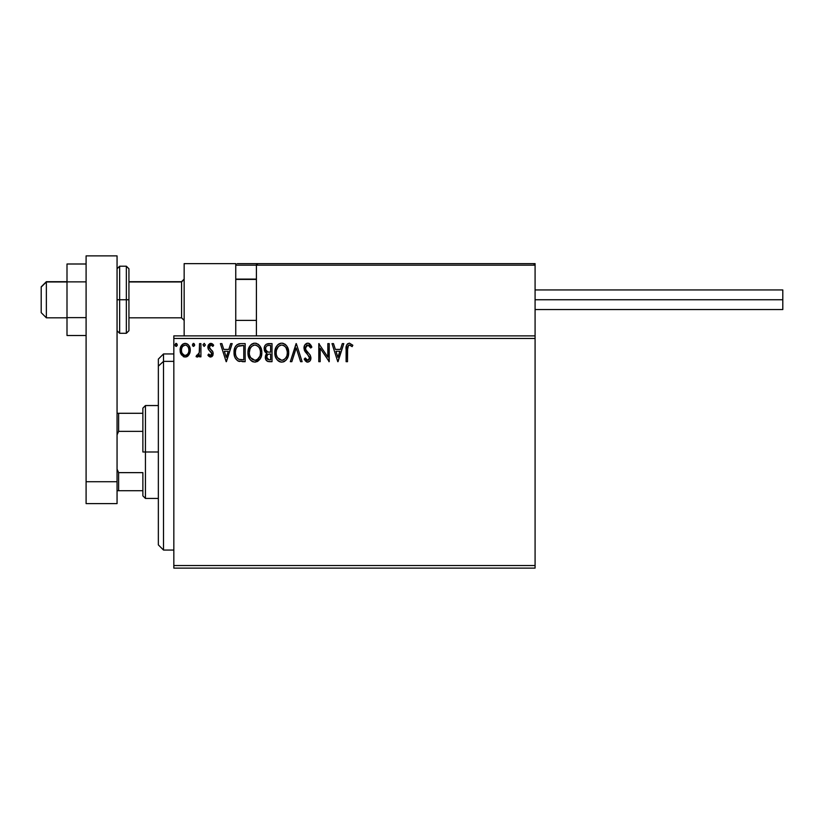 <?xml version="1.0" encoding="UTF-8"?>
<svg xmlns="http://www.w3.org/2000/svg" width="824" height="824" viewBox="0 0 824 824"><rect width="100%" height="100%" fill="white"/><g stroke="black" fill="none" stroke-linecap="round" stroke-linejoin="round"><path stroke-width="1.24" d="M173.833 568.117L535.085 568.117L173.833 568.117L173.833 338.458L535.085 338.458L535.085 565.532L173.833 565.532L173.833 568.117M535.085 335.883L173.833 335.883L173.833 565.532L535.085 565.532L535.085 568.117L535.085 338.458L173.833 338.458L173.833 335.883L535.085 335.883L535.085 338.458L535.085 263.628L535.085 335.883M188.923 354.866L189.963 352.631L190.2 349.005L189.036 345.699L187.419 344.02L185.173 343.392L182.938 344.02L180.374 347.852L180.827 353.795L184.061 356.905L186.296 356.905L188.212 355.741L190.272 350.179C190.313 346.441 188.614 344.174 185.173 343.392C181.743 344.174 180.044 346.441 180.085 350.179L181.435 354.876L185.173 357.049L188.923 354.866M199.532 343.618L200.922 343.618L199.532 343.618L199.223 353.043L198.182 355.072L196.72 355.196L196.06 356.596L197.945 356.844L199.532 354.876L199.532 356.823L200.922 356.823L200.922 343.618L200.922 356.823L200.922 343.618L199.532 343.618L199.315 352.59L196.06 356.596L197.121 357.049L199.532 354.876L199.532 356.823L200.922 356.823L199.532 356.823M210.553 357.049L212.571 355.896L213.169 353.063L212.427 351.024L209.595 348.398L209.368 346.389L210.954 345.009L212.87 346.399L213.663 345.174L212.468 343.907L210.47 343.412L208.585 344.669L207.885 346.873L208.493 349.52L211.789 353.341L210.769 355.391L208.688 354.042L207.875 355.175L209.729 356.874L210.553 357.049L213.2 353.589L212.757 351.56L209.595 348.398L209.265 347.131L210.954 345.009L212.87 346.399L213.663 345.174L210.8 343.392L207.875 347.203L208.328 349.242L211.809 353.651L210.47 355.432L208.688 354.042L207.875 355.175L210.851 357.029M240.958 343.618L237.157 344.576L235.18 347.028L234.119 350.839L234.438 355.906L235.448 358.461L237.848 360.891L245.161 361.685L245.161 343.618L240.958 343.618C236.138 344.278 233.831 347.213 234.037 352.425C233.831 356.133 235.19 358.996 238.126 361.036L245.161 361.685L245.161 343.618L245.161 361.685L242.421 361.685M266.183 344.267L272.023 343.618L266.204 344.257L264.72 346.029L264.144 348.748L264.834 351.518L266.997 353.362L265.4 356.123L265.864 359.738L267.738 361.458L272.023 361.685L272.023 343.618L272.023 361.685L272.023 343.618L268.408 343.618C265.586 344.051 264.164 345.761 264.144 348.748L266.997 353.362L265.307 357.204C265.328 360.057 266.719 361.54 269.458 361.685L272.023 361.685L269.458 361.685M291.82 361.685L290.316 361.685L296.104 343.618L290.316 361.685L291.82 361.685L296.218 347.975L300.606 361.685L302.12 361.685L296.331 343.618L302.12 361.685L296.331 343.618L290.316 361.685L291.82 361.685L296.218 347.975L300.606 361.685L302.12 361.685L300.606 361.685M327.828 343.618L327.828 357.06L318.795 343.618L318.795 361.685L320.186 361.685L320.186 348.212L329.219 361.685L329.219 343.618L327.828 343.618L329.219 343.618L327.828 343.618L327.828 357.06L318.795 343.618L318.795 361.685L320.186 361.685L320.186 348.212L329.219 361.685L329.219 343.618L328.92 361.685M347.512 349.664L348.521 345.338L349.912 345.081L352.126 346.626L352.837 345.246L349.428 343.155L347.563 343.804L346.482 345.483L346.121 361.685L347.512 361.685L347.512 349.664C347.089 347.45 347.728 345.905 349.438 345.009L352.126 346.626L352.837 345.246L349.428 343.155C346.667 344.092 345.565 346.204 346.121 349.489L346.121 361.685L347.512 361.685L347.594 347.429M342.29 343.618L343.804 343.618L338.015 361.685L343.804 343.618L342.29 343.618L340.436 349.407L335.368 349.407L333.504 343.618L332 343.618L337.788 361.685L343.804 343.618L342.29 343.618L340.436 349.407L335.368 349.407L333.504 343.618L332 343.618L337.788 361.685L332 343.618L333.504 343.618M307.785 343.155L304.942 344.813L303.974 348.047L304.87 351.261L309.319 356.771L309.433 358.811L308.495 360.098L306.868 360.057L305.292 357.977L304.211 359.089L305.549 361.128L307.692 362.148L310.154 360.737L310.885 357.214L309.927 354.742L305.817 349.839L305.519 346.986L307.888 345.009L309.69 346.101L310.72 348.016L311.853 347.1L309.865 343.938L307.785 343.155C305.271 343.711 303.994 345.338 303.974 348.047L309.536 358.007L307.713 360.294L305.292 357.977L304.211 359.089L307.692 362.148C309.865 361.674 310.947 360.273 310.926 357.935L310.205 355.185L305.817 349.839L305.364 348.068L307.888 345.009L310.72 348.016L311.853 347.1L308.537 343.248M288.688 352.569C288.761 347.429 286.433 344.288 281.726 343.155C277.019 344.329 274.711 347.501 274.794 352.662C274.701 357.873 277.049 361.036 281.829 362.148C286.505 360.912 288.791 357.729 288.688 352.569L287.01 346.399L284.785 344.061L282.127 343.175L280.119 343.392L277.431 345.163L275.7 347.893L274.825 351.848L275.175 355.906L276.473 358.904L278.728 361.252L281.015 362.097L283.435 361.891L286.103 360.098L288.112 356.462L288.688 352.569L288.596 354.176M261.826 352.569L261.435 349.355L259.684 345.74L257.922 344.061L254.863 343.155L251.794 344.092L250.053 345.781L248.312 349.438L247.931 352.662L249.61 358.904L251.866 361.252L254.966 362.148L257.603 361.427L259.756 359.47L261.249 356.462L261.826 352.579C261.898 347.429 259.57 344.288 254.863 343.155C250.156 344.329 247.849 347.501 247.931 352.662C247.839 357.873 250.187 361.036 254.966 362.148C259.642 360.912 261.929 357.729 261.826 352.569M230.679 343.618L232.183 343.618L226.394 361.685L232.183 343.618L230.679 343.618L228.815 349.407L223.747 349.407L221.893 343.618L220.379 343.618L226.167 361.685L232.183 343.618L230.679 343.618L228.815 349.407L223.747 349.407L221.893 343.618L220.379 343.618L226.167 361.685L220.379 343.618L221.893 343.618M205.32 344.896L204.3 343.402L203.023 344.628L204.033 346.389L205.31 345.153L204.167 346.399L205.32 344.896L204.167 343.392L203.013 344.896L204.167 346.399L203.013 344.896L204.167 343.392L205.32 344.896M194.67 344.896L194.011 343.536L193.012 343.536L192.641 345.884L193.65 346.389L194.608 345.411L193.516 343.392L192.352 344.896L193.516 346.399L194.67 344.896L193.382 343.402M177.304 344.896L176.645 343.536L175.646 343.536L175.275 345.884L176.408 346.358L177.242 345.411L176.151 343.392L174.987 344.896L176.151 346.399L177.304 344.896L176.017 343.402M347.512 361.685L346.121 361.685M346.132 348.614L346.162 347.749M346.162 347.656L346.234 346.77M346.533 345.338L346.811 344.731M352.837 345.246L352.126 346.626L351.281 345.905M351.106 345.781L349.098 345.05M350.354 345.266L349.675 345.029M347.666 346.873L348.078 345.812M337.902 357.328L335.955 351.261L339.838 351.261L337.902 357.328L335.955 351.261L339.838 351.261L337.902 357.328M320.186 361.685L318.795 361.685L319.115 343.618M308.897 343.361L309.567 343.711M310.71 344.885L311.544 346.379M311.853 347.1L310.72 348.016M310.72 348.006L310.267 347.028M306.919 345.235L306.384 345.586M305.405 347.522L305.395 348.531M305.364 348.068L306.137 350.385M305.591 349.314L305.817 349.839M307.486 352.054L308.125 352.724M310.37 355.505L309.927 354.742M310.875 358.667L310.741 359.377M310.73 359.408L310.154 360.727M310.154 360.737L307.692 362.148M307.074 362.076L306.518 361.87M304.211 359.089L305.508 358.368M306.868 360.057L305.848 358.934M307.28 360.232L308.114 360.253M309.505 358.409L309.474 357.379M305.333 351.961L307.774 354.67M304.489 350.499L304.221 349.716M303.994 348.47L303.994 347.615M304.025 347.192L304.272 346.142M304.509 345.544L304.932 344.823M304.952 344.793L305.477 344.154M305.488 344.144L306.93 343.268M288.307 355.793L288.112 356.462M287.885 357.132L286.618 359.47M286.628 359.47L286.113 360.098M284.888 361.169L284.033 361.654M280.212 361.921L279.295 361.571L280.212 361.921M278.728 361.252L277.956 360.665M277.472 360.201L276.462 358.893M275.71 357.462L275.463 356.854M275.134 355.731L274.886 354.299M274.794 352.662L274.825 351.838M274.886 351.014L275.01 350.179M275.412 348.645L275.69 347.913M276.473 346.42L276.916 345.781M277.431 345.163L278.203 344.432M278.646 344.092L279.233 343.742M280.129 343.392L280.891 343.217M282.55 343.217L283.312 343.381M284.97 344.185L286.01 345.102M286.536 345.73L286.989 346.368M287.205 346.719L288.297 349.355M287.092 350.427L287.298 352.579C287.391 356.72 285.547 359.295 281.767 360.294L279.315 359.511L277.513 357.647L281.767 360.294C277.976 359.336 276.122 356.792 276.184 352.662C276.102 348.49 277.956 345.946 281.767 345.009L283.734 345.472L281.767 345.009C285.526 345.946 287.37 348.47 287.298 352.579L287.236 351.312M284.486 345.946L286.062 347.769M286.598 356.421L285.475 358.327M276.184 352.662L276.493 350.066L276.184 352.662M276.256 353.97L276.205 353.311M279.861 345.441L280.479 345.204M276.493 350.066L278.553 346.348L277.214 348.13M281.767 360.294L282.426 360.243L281.767 360.294M282.673 360.191L283.415 359.944M283.662 359.82L282.426 360.243M286 357.595L284.218 359.491M266.317 360.469L265.853 359.738M265.544 358.924L265.359 358.1M265.688 355.082L266.543 353.764M266.348 353.033L265.75 352.631M265.235 352.106L264.844 351.539M264.566 350.973L264.308 350.2M264.205 347.821L264.731 346.029M264.803 345.884L265.204 345.235M266.101 350.756L266.791 351.498L265.658 349.778L265.771 347.398L265.534 348.748C265.668 346.533 266.832 345.441 269.036 345.472L270.632 345.472L270.632 352.188L267.718 351.972L269.922 352.188L267.718 351.972L265.606 349.561M268.923 359.82L266.688 357.173L266.822 358.203L266.688 357.173C266.76 355.072 267.841 354.032 269.922 354.042L268.634 354.166L270.632 354.042L270.632 359.831L268.006 359.635M268.027 354.382L268.634 354.166M267.028 355.546L266.688 357.173L267.522 354.784M267.141 345.761L267.985 345.534M265.771 347.398L266.039 346.811M267.295 359.13L266.822 358.203M269.922 354.042L270.632 354.042L270.632 359.831L269.191 359.831M261.805 353.383L261.733 354.176M261.023 357.122L260.209 358.79M260.199 358.811L254.966 362.148M253.339 361.921L252.443 361.582M251.845 361.242L251.093 360.665M250.609 360.201L249.6 358.893M248.827 357.431L248.601 356.854M248.271 355.721L248.024 354.31M248.024 351.034L248.148 350.179M248.549 348.645L248.827 347.913M249.579 346.461L250.043 345.802M250.568 345.163L251.341 344.432M251.784 344.092L252.371 343.742M253.267 343.381L254.029 343.217M255.677 343.217L256.449 343.381M258.097 344.185L259.158 345.122M259.684 345.74L260.127 346.368L259.684 345.74M260.343 346.719L260.909 347.831M261.064 348.212L261.435 349.366M249.631 350.056L249.322 352.662C249.239 348.49 251.093 345.946 254.904 345.009L254.245 345.06L254.904 345.009C258.664 345.946 260.508 348.47 260.435 352.579C260.528 356.72 258.685 359.295 254.904 360.294L252.453 359.511L250.65 357.647L254.904 360.294C251.114 359.336 249.26 356.792 249.322 352.662L250.032 348.809L251.691 346.348L250.352 348.13M255.234 345.019L256.182 345.194M249.322 352.662L249.342 353.311L249.322 352.662M249.394 353.97L249.342 353.311M252.999 345.441L253.617 345.204M260.23 350.427L260.374 351.312M258.345 346.626L259.2 347.769M257.624 345.946L258.324 346.605M254.904 360.294L255.564 360.243L254.904 360.294M255.811 360.191L256.552 359.944M256.8 359.82L255.564 360.243M259.735 356.421L257.356 359.491M238.641 361.242L239.588 361.478M234.892 357.307L234.696 356.792M234.644 356.648L234.243 354.959M234.14 354.227L234.088 353.681M234.057 351.632L234.037 352.425M234.057 351.601L234.119 350.849M234.387 349.252L234.922 347.574M234.85 347.749L235.561 346.338M235.582 346.307L236.014 345.678M238.589 343.917L239.104 343.793M239.362 343.742L240.165 343.649M235.891 349.211L235.674 350.004M236.715 347.501L237.559 346.554M237.848 346.338L243.77 345.472L243.77 359.831L238.857 359.326C236.395 357.771 235.252 355.463 235.427 352.425C235.252 349.603 236.303 347.44 238.558 345.936L242.277 345.472L237.858 346.327M241.844 359.81L240.835 359.748M235.427 352.425L235.623 350.262L235.427 352.425M235.592 354.454L235.468 353.445M236.127 356.359L235.808 355.453M236.612 357.328L236.148 356.421M236.272 348.274L235.623 350.262M226.291 357.328L224.344 351.261L228.227 351.261L226.291 357.328L224.344 351.261L228.227 351.261L226.291 357.328M208.4 355.834L209.008 356.421M207.875 355.175L208.853 354.279M209.172 354.691L209.708 355.175M210.172 355.391L210.769 355.391M211.469 354.814L211.727 354.279M211.737 354.238L211.48 352.456L210.089 351.096L211.789 353.341M207.895 347.728L207.978 348.253M207.905 346.543L208.256 345.256M209.533 343.742L210.47 343.412M212.695 346.142L213.663 345.174L211.099 343.402M211.789 345.256L210.583 345.06M209.698 345.719L209.595 348.398L211.562 350.138M209.265 347.131L211.068 349.757M213.055 354.784L212.86 355.36M212.242 356.308L211.706 356.741M212.468 343.907L211.243 343.423M198.296 356.617L197.544 356.998M196.06 356.596L197.121 357.049L196.06 356.596L196.72 355.196L197.791 355.329M199.099 353.486L199.367 352.301M199.449 351.457L199.521 349.726M199.532 349.191L199.532 348.058M193.65 346.389L192.352 344.896L193.516 343.392M187.645 356.236L186.842 356.71M184.143 356.926L183.134 356.524M180.858 353.857L180.425 352.744M180.405 352.651L180.157 351.436M180.374 347.852L180.188 348.758M180.6 347.162L180.858 346.554M180.878 346.502L181.321 345.719M182.022 344.793L182.619 344.247M184.01 343.546L184.566 343.433M185.472 343.402L184.885 343.402M185.771 343.423L187.419 344.02M187.851 344.329L188.48 344.947M189.036 345.699L189.561 346.667M189.798 347.275L190.107 348.418M190.117 348.439L190.2 349.016M190.272 350.179L190.251 350.808M190.2 351.405L189.644 353.527M182.578 346.441L185.173 345.009L183.752 345.38M188.881 350.169L188.675 348.428L188.881 350.169C188.943 352.981 187.707 354.732 185.173 355.432C182.65 354.722 181.414 352.971 181.476 350.169L181.527 351.076L181.476 350.169C181.414 347.378 182.65 345.658 185.173 345.009C187.718 345.658 188.953 347.378 188.881 350.169L188.871 350.612M184.308 355.288L182.289 353.465M181.682 351.93L181.517 351.055M181.682 348.428L182.341 346.801M186.049 345.143L187.635 346.255M186.275 355.206L185.637 355.391M187.388 354.392L186.842 354.887M176.151 343.392L174.987 344.896L176.017 346.389M285.979 347.635L287.226 351.281M287.226 353.887L286.999 355.175M277.513 357.647L276.493 355.247M269.366 352.178L268.809 352.157M268.531 352.126L267.985 352.044M266.482 346.234L267.028 345.822M269.036 345.472L270.632 345.472L270.632 352.188L269.922 352.188M250.63 347.646L251.062 347.028M259.725 348.779L260.137 350.004M260.363 353.887L260.137 355.175M250.65 357.647L249.631 355.247M242.277 345.472L243.77 345.472L243.77 359.831L242.853 359.831M238.393 359.099L236.89 357.75M238.775 345.843L239.454 345.668M188.016 346.801L188.675 348.428M188.686 351.93L188.469 352.61M184.154 263.628L235.757 263.628L184.154 263.628L184.154 335.883L184.154 263.628M235.757 335.883L235.757 263.628L235.757 335.883M483.472 263.628L535.085 263.628L483.472 263.628M46.36 281.952L41.2 287.04L41.2 312.656L41.2 286.855L46.36 281.952L46.36 317.817L46.36 281.952L67.001 281.952L46.36 281.952M184.154 279.408L181.568 281.952L181.568 317.817L181.568 281.952L128.935 281.952L181.568 281.952L184.154 279.408M256.408 279.408L235.757 279.408L256.408 279.408M236.21 264.082L235.757 265.173L235.88 264.586L235.757 265.173L256.408 265.173L256.408 335.883L256.408 265.173L535.085 265.173L533.54 263.628L257.953 263.628L533.54 263.628L535.085 265.173L256.408 265.173L257.953 263.628L256.522 264.586M534.632 264.082L535.085 265.173M237.312 263.628L309.556 263.628L237.312 263.628M331.238 263.628L340.528 263.628L331.238 263.628M235.757 265.173L256.408 265.173M535.085 299.751L782.8 299.751L782.8 289.945L782.8 299.751L535.085 299.751M782.8 309.556L782.8 299.751L782.8 309.556L535.085 309.556M86.098 317.631L67.001 317.631L67.001 281.88L86.098 281.88L67.001 281.88L67.001 263.999L86.098 263.999L67.001 263.999L67.001 317.631L86.098 317.631M67.001 335.512L86.098 335.512L67.001 335.512L67.001 317.631L67.001 335.512M86.098 503.608L86.098 255.883L117.06 255.883L117.06 481.721L117.06 255.883L86.098 255.883L86.098 481.721L117.06 481.721L86.098 481.721L86.098 503.608L117.06 503.608L117.06 481.721L117.06 503.608L86.098 503.608M117.06 330.723L119.645 333.298L119.645 299.751L119.645 333.298L126.35 333.298L128.935 330.723L128.935 299.751L126.35 299.751L126.35 333.298L126.35 299.751L117.06 299.751L119.645 299.751L119.645 266.214L119.645 299.751L128.935 299.751L128.935 268.789L126.35 266.214L126.35 299.751L126.35 266.214L119.645 266.214L117.06 268.789M128.935 330.723L128.935 269.386M163.513 361.376L163.513 353.939L163.513 361.376L173.833 361.376L163.513 361.376L163.513 550.051L163.513 361.376L158.352 366.144L163.513 361.376M158.352 359.099L158.352 366.144L158.352 359.099L163.513 353.939L173.833 353.939M158.352 544.891L158.352 366.144L158.352 544.891L163.513 550.051L173.833 550.051M142.871 413.288L142.871 451.995L145.446 451.995L145.446 405.552L145.446 451.995L158.352 451.995L145.446 451.995L145.446 498.438L145.446 451.995L142.871 451.995L142.871 408.127L142.871 413.288L117.06 413.288L118.615 413.288L118.615 431.354L142.871 431.354L118.615 431.354L118.615 413.288L142.871 413.288M142.871 472.636L142.871 495.863L142.871 472.636L118.615 472.636L117.06 469.103L118.615 472.636L118.615 490.702L142.871 490.702L118.615 490.702L118.615 472.636L142.871 472.636M117.06 434.887L118.615 431.354L117.06 434.887M117.06 490.702L118.615 490.702L117.06 490.702M67.001 317.817L46.36 317.817L41.2 312.656M184.154 320.392L181.568 317.817L128.935 317.817M235.757 320.392L256.408 320.392M235.757 279.109L256.408 279.109M184.154 279.109L181.568 281.695L128.935 281.695M67.001 281.695L46.36 281.695L41.2 286.855M535.085 289.945L782.8 289.945M142.871 408.127L145.446 405.552L158.352 405.552M158.352 498.438L145.446 498.438L142.871 495.863"/></g></svg>

